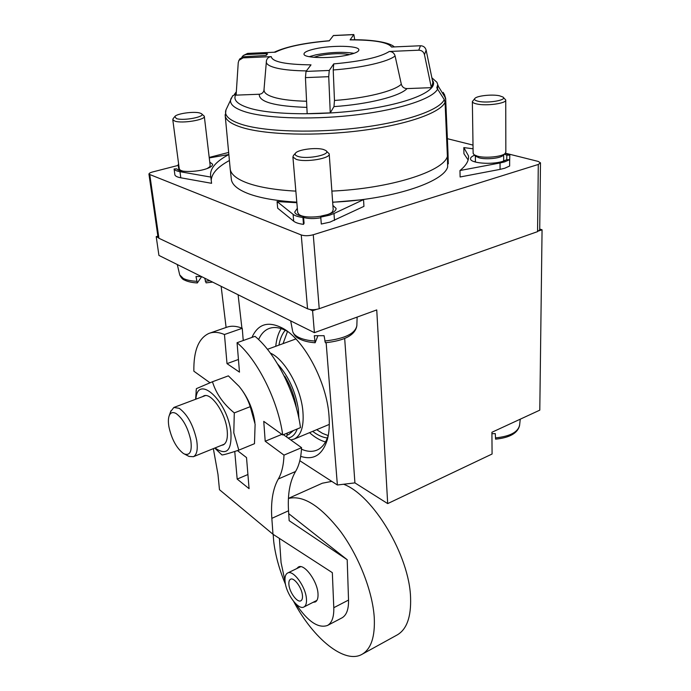 <?xml version="1.0" encoding="UTF-8"?>
<svg xmlns="http://www.w3.org/2000/svg" width="691" height="691" viewBox="0 0 691 691"><rect width="100%" height="100%" fill="white"/><g stroke="black" fill="none" stroke-linecap="round" stroke-linejoin="round"><path stroke-width="1.04" d="M288.432 498.479C303.133 494.851 320.486 505.821 340.508 531.396C358.828 556.238 372.561 591.246 374.246 617.374C375.187 636.506 371.197 648.771 362.274 654.17C344.878 664.656 313.282 638.614 293.701 601.524M285.556 584.526C279.233 569.41 275.286 554.994 273.696 541.286L273.17 534.376M396.902 635.089L397.472 634.779C406.792 629.164 411.162 616.89 410.584 597.957C409.633 555.875 373.062 495.093 343.6 484.244M331.775 481.377L322.334 483.216L288.441 498.375M243.223 340.525L242.256 328.294C236.365 325.927 231.122 325.608 226.518 327.327L209.796 333.114M282.723 434.967L300.481 427.634C296.102 393.758 275.7 353.144 255.005 336.336L237.065 342.719C257.57 359.812 278.067 400.858 282.723 434.967L263.755 421.355L265.197 441.238L284.001 455.119C283.612 465.233 281.721 473.188 278.318 478.993C272.833 488.684 270.682 501.804 271.839 518.354L272.98 534.255L219.47 489.694L217.976 474.372L213.346 448.632M283.422 434.674L301.57 447.682C301.077 457.744 299.065 465.682 295.541 471.504C289.857 481.212 287.525 494.307 288.536 510.77L271.839 518.354M288.717 513.655L347.202 559.719L289.158 520.677L288.536 510.77M196.063 391.348L196.227 389.888M279.406 538.41L281.064 562.578L285.055 581.286M209.978 382.771L193.86 371.197C193.532 350.786 198.567 338.184 208.984 333.39C213.484 331.706 218.641 332.077 224.454 334.513L227.011 363.639L239.483 372.138L237.065 342.719M234.75 451.473L237.177 479.088L249.08 488.658L246.523 457.589L237.454 450.592M242.256 328.294L224.454 334.513M227.011 363.639L238.438 359.475M265.197 441.238L281.885 434.363M284.001 455.119L301.57 447.682M341.734 617.987L327.525 625.45C331.956 622.859 334.038 616.942 333.788 607.7L332.336 572.658L272.98 534.255M347.202 559.719L348.532 600.073C348.713 609.281 346.545 615.197 342.028 617.84M327.525 625.45C318.283 628.663 307.745 621.485 295.903 603.934M313.023 602.345L315.338 601.939C317.281 600.825 318.18 598.242 318.024 594.217C317.825 581.649 304.23 563.07 298.365 567.043L296.759 568.581M237.177 479.088L247.914 474.518M306.424 598.579C306.787 602.984 305.975 605.774 303.98 606.948C298.443 610.585 286.039 593.802 285.089 581.675C284.657 577.14 285.487 574.264 287.56 573.055C292.958 569.41 305.577 586.322 306.424 598.579M288.916 584.707C289.503 592.412 297.398 603.07 300.896 600.764C302.166 600.013 302.684 598.233 302.442 595.426C301.898 587.67 293.917 576.959 290.479 579.274C289.175 580.034 288.657 581.848 288.916 584.707M539.723 229.066L542.064 229.792L539.792 410.152L491.906 432.281L492.087 454.013L387.686 503.601L354.915 482.879L337.372 484.996L299.816 460.724M309.853 309.473L312.582 310.76L316.366 309.43M539.135 230.829L542.064 229.792M312.582 310.76L314.405 332.673L376.742 309.931L387.686 503.601M344.679 338.469L354.915 482.879M326.143 342.684L337.372 484.996M238.101 294.755L241.91 328.156M243.007 337.778L243.318 340.49M300.697 456.345C313.671 460.56 322.567 454.928 327.387 439.459C329.166 432.782 329.702 424.887 329.002 415.766C326.86 382.555 304.532 340.387 283.336 328.579C268.609 320.684 258.158 323.63 251.965 337.415M221.137 286.324L226.104 327.474M314.405 332.673L158.93 255.42L156.209 236.633L157.876 236.149M156.209 236.633L158.101 237.531M301.492 449.202C307.34 451.767 312.6 452.026 317.281 449.971C322.386 447.613 326.074 442.629 328.363 435.019M288.009 331.775L287.853 331.68C280.753 327.534 274.482 326.48 269.032 328.519C264.506 330.315 261.034 333.995 258.607 339.575M275.752 346.295C276.478 339.091 278.292 333.192 281.202 328.596M325.521 441.946C320.27 440.547 314.941 437.455 309.525 432.661M285.253 330.263C282.153 333.883 280.045 338.84 278.931 345.129M312.652 431.357C317.73 435.218 322.628 437.429 327.361 437.99M320.762 217.104L321.298 224.031L329.987 222.122L363.941 206.359L363.544 199.613L333.986 213.519L329.477 215.212L320.762 217.104L321.28 216.024L327.672 214.556C333.425 212.716 336.223 210.669 336.076 208.397L332.907 205.452M228.652 152.435L209.209 157.427M178.269 165.374L152.668 171.947C150.128 172.638 148.885 173.389 148.954 174.201L158.058 237.419L158.921 238.257L307.564 308.791C310.933 310.043 314.82 310.017 319.225 308.704L537.563 231.632L539.714 229.809L540.483 162.955M505.38 153.195L538.177 161.409L540.492 162.851L538.289 164.467L313.265 234.75C308.704 235.959 304.696 236.028 301.25 234.966L148.954 174.201M473.015 145.101L447.397 138.692M474.32 161.72L475.425 161.288M459.981 170.522L460.111 176.982L500.077 169.373L504.706 168.25L509.638 166.03L509.638 159.664L504.689 161.858L500.051 162.972L459.981 170.522C466.175 165.494 469.016 160.614 468.498 155.898L463.825 147.589L473.067 148.798M463.825 147.589L463.937 153.722L468.127 159.949M509.638 161.409L509.82 155.095L506.831 155.181L504.387 154.171M503.679 160.286L504.793 160.632M179.591 170.47L180.619 170.435M211.213 180.239C211.688 173.415 217.76 166.842 229.403 160.502M174.097 168.958L174.901 175.004C175.505 176.248 177.466 177.172 180.792 177.794L211.576 183.305L210.833 177.086L179.988 171.696C176.654 171.092 174.693 170.176 174.097 168.958L176.844 168.88C178.546 171.973 193.67 172.379 203.888 169.571C209.839 167.913 212.742 166.134 212.603 164.225L209.77 162.117M447.587 163.862L448.286 163.845L448.26 162.86M231.235 178.235L231.433 180.014C232.573 185.231 238.309 189.826 248.656 193.782C260.455 198.144 276.504 200.926 296.802 202.135M332.673 202.187C390.665 199.699 443.613 182.433 447.664 166.92L447.397 156.408C443.32 171.558 390.13 188.539 331.879 191.096M330.851 213.415L332.336 211.861L333.217 212.232M298.089 215.022L298.918 214.53M303.504 224.368L304.083 223.228L303.479 216.378L302.926 217.466L303.504 224.368C298.866 223.763 295.601 222.709 293.692 221.206L293.096 214.357L277.065 201.565L277.687 208.216L293.692 221.206M297.329 208.285L294.712 212.094C295.264 214.098 298.192 215.532 303.479 216.378M236.313 92.084L234.327 94.391M295.852 191.131C275.467 189.99 259.367 187.313 247.533 183.08C237.16 179.237 231.407 174.771 230.284 169.675L230.086 167.792M232.435 96.049L236.192 93.916M506.745 159.742L506.831 155.181M474.622 155.25C471.798 156.365 470.433 157.574 470.536 158.861C470.286 163.231 491.785 164.959 502.754 161.357L506.607 159.751L509.638 159.664M505.294 153.29L509.82 155.095M178.684 164.484L178.157 164.493L178.909 170.236M178.157 164.493L178.658 164.277M209.269 157.919L228.833 154.542L228.911 155.225M228.833 154.542C215.48 161.685 209.442 169.053 210.72 176.637L210.833 177.086M447.967 152.158L448.286 163.845M444.304 94.054L445.652 98.416L448.018 153.402M445.721 99.616L444.918 96.999L438.405 86.435L437.524 85.347L437.619 88.854M437.524 85.347L436.79 87.861L444.253 99.599L445.064 102.233C440.625 112.719 407.137 124.682 361.695 130.504C316.305 136.352 266.467 134.9 242.558 127.654L242.17 127.533C231.856 124.32 226.225 120.528 225.257 116.148L225.119 114.723M447.397 156.408L445.064 102.233M239.907 58.83L243.724 56.757L266.078 55.453L267.59 53.82L266.285 53.639L246.013 54.529L243.267 55.522L241.859 57.206M431.348 87.662L432.886 82.661L426.14 50.175L424.464 54.684C423.635 51.79 421.726 50.288 418.737 50.193L389.309 51.48C392.324 51.583 394.25 53.077 395.088 55.954L401.316 84.207C402.153 87.023 404.054 88.483 407.008 88.595L431.348 87.662L424.464 54.684M330.255 112.883L333.969 106.604L334.47 100.471L333.217 69.972L333.727 63.9L329.253 70.456L328.726 76.684L330.255 112.883L307.167 113.695L305.439 77.625L306.018 71.415L311.01 64.859C285.418 64.548 272.168 61.81 271.261 56.636L243.059 57.863L238.931 60.376L238.24 62.691L236.115 95.133L259.28 94.244C261.621 94.036 263.167 92.819 263.927 90.607L264.066 90.011M354.751 39.784L353.818 34.55L350.104 39.888C374.064 39.853 387.884 42.229 391.555 47.031L420.499 45.753C423.453 45.856 425.336 47.325 426.14 50.175M243.267 55.522L247.637 53.406L275.398 52.179C286.074 46.824 304.031 43.041 329.279 40.838L333.433 35.491M348.057 54.978C355.39 53.285 358.992 51.549 358.862 49.752C358.767 45.606 331.732 45.096 315.312 48.802C307.668 50.486 303.893 52.274 303.988 54.166C303.85 58.251 331.525 58.839 348.057 54.978M350.104 39.888L350.259 39.793C371.162 39.318 389.759 42.315 394.302 46.91M306.407 70.905C294.461 70.75 284.865 69.886 277.618 68.323C270.241 66.656 266.458 64.548 266.285 61.983L266.458 60.575C267.184 58.199 268.782 56.887 271.261 56.636M309.188 56.688L315.761 54.865C330.168 52.145 342.935 51.635 354.06 53.319M349.594 54.615C341.276 53.103 331.265 53.432 319.562 55.608L313.774 57.31M302.926 217.466C298.279 216.87 294.997 215.834 293.096 214.357M277.065 201.565L296.854 202.713M332.673 202.282L363.544 199.613M328.19 435.58L322.472 433.352L316.685 429.681M283.042 343.634L287.499 331.473M270.336 353.075C284.165 358.923 300.058 386.234 302.693 409.262C304.351 425.302 301.526 435.235 294.202 439.061L290.747 439.925M277.609 363.993C288.544 376.18 295.463 391.313 298.365 409.4L298.892 418.418M297.199 428.99C295.282 434.302 292.241 437.317 288.095 438.025M284.182 376.016L284.778 376.293C290.851 386.26 294.72 396.841 296.387 408.018M288.769 434.466L293.459 430.536M170.634 411.629L173.847 407.465L179.194 408.303C187.468 414.436 193.29 425.086 196.667 440.245C198.032 449.297 196.944 454.782 193.411 456.699L189.023 456.431L187.727 455.749M168.967 427.029C168.112 422.175 168.198 418.375 169.226 415.637C170.582 412.458 172.897 411.767 176.162 413.564C183.08 418.755 187.961 427.694 190.802 440.409C192.193 451.171 190.085 455.715 184.488 454.039L183.236 453.356C176.481 448.036 171.731 439.26 168.967 427.029M286.67 437.006L287.301 433.076M195.899 399.156C197.393 373.313 227.71 400.823 230.924 432.341C231.83 450.808 226.527 456.017 215.022 447.949M221.526 445.315L223.167 444.935C226.674 443.112 227.995 438.068 227.114 429.811C225.335 412.639 210.902 392.013 203.698 395.943L202.463 396.686M195.613 399.268L196.374 388.653L212.465 381.752C216.084 393.62 223.366 404.002 234.292 412.907L233.791 432.791L238.818 450.143C229.3 453.305 223.677 454.911 221.949 454.946L214.728 448.07M238.818 450.143L254.478 443.7L255.109 424.239L250.246 406.662L234.292 412.907M250.246 406.662C247.758 399.044 244.018 392.255 239.026 386.295L228.367 375.861L212.465 381.752M254.927 422.737C253.321 410.877 249.062 400.089 242.17 390.372M491.914 433.715L495.292 433.603L495.577 439.156C509.638 437.74 517.628 433.222 519.563 425.621M476.134 156.581L474.043 154.741L477.507 156.192C485.428 158.446 502.288 156.736 505.199 153.393L503.091 155.415C500.56 158.325 485.998 159.802 479.131 157.842L475.762 156.252M505.199 153.393L505.847 152.003L505.734 100.169M474.043 154.741L473.136 153.195M503.229 97.301L505.734 99.97C506.857 103.382 486.343 106.241 476.807 103.97C474.009 103.365 472.523 102.57 472.359 101.603L474.907 98.398C476.997 95.764 492.078 94.149 499.438 95.764L502.927 97.025C507.738 100.04 487.906 103.546 478.422 101.318C475.08 100.566 473.905 99.59 474.907 98.398M204.683 278.153L206.073 282.861L212.612 282.092M201.651 276.642L197.315 282.956L195.994 276.53L201.496 276.564M181.215 170.876L180.265 170.176L183.046 171.178M207.084 168.587L209.762 166.773L210.168 165.486L204.32 116.425M180.265 170.176L179.254 168.803M201.651 113.868L204.294 116.218C206.056 119.768 182.122 123.793 174.84 121.115L172.785 119.698L173.13 118.645M174.84 116.537L176.404 118.584C183.668 121.175 206.816 116.52 201.331 113.618L200.036 113.074C194.335 111.139 176.628 113.557 174.84 116.537L173.052 118.74M317.886 335.843L315.148 342.762L314.31 335.714L324.079 335.688L325.34 342.745C344.904 340.663 355.407 334.945 356.858 325.608L357.117 317.091M303.574 217.449C308.255 218.805 314.008 218.917 320.814 217.786M300.645 215.834L299.22 214.737L300.956 215.575C308.583 218.788 328.847 216.318 332.423 211.766L333.209 209.727L329.218 154.119M299.22 214.737L297.7 212.543M326.161 150.845L329.201 153.808C331.041 158.394 305.552 162.705 296.171 159.336L292.906 157.012L293.52 155.389M295.558 153.1C294.513 154.43 295.316 155.527 297.968 156.399C307.547 159.768 332.57 154.318 325.677 150.448L323.569 149.532C316.409 147.174 298.149 149.489 295.558 153.1L293.416 155.501M278.318 478.993L295.541 471.504M333.788 607.7L348.532 600.073M333.986 213.519L334.479 220.412M226.423 108.876L225.983 109.869C223.901 115.613 229.412 120.554 242.524 124.665L242.912 124.786C266.691 131.912 316.202 133.303 361.315 127.515C406.472 121.754 439.787 109.947 444.253 99.599M437.679 88.958C433.119 98.424 401.445 109.213 358.871 114.551C316.348 119.906 269.74 118.8 247.153 112.4L246.609 112.253C234.266 108.556 229.032 104.091 230.898 98.856L231.278 98.001M432.376 80.199C439.459 89.165 414.721 101.594 371.067 108.582C327.534 115.622 274.353 115.337 250.453 108.452C237.168 104.505 232.418 99.703 236.184 94.045M537.563 231.632L538.289 164.467M313.265 234.75L319.225 308.704M307.564 308.791L301.25 234.966M149.817 174.918L158.921 238.257M500.077 169.373L500.051 162.972M179.988 171.696L180.792 177.794M431.875 77.798L436.919 82.281L438.405 86.435M266.424 55.099L266.285 53.639M444.918 96.999L443.259 92.387M333.969 106.604C368.415 104.281 399.968 96.248 407.008 88.595M259.28 94.244C258.78 101.897 274.647 106.276 306.864 107.39M243.059 57.863L243.724 56.757M329.253 70.456L306.018 71.415M389.309 51.48C380.266 57.18 361.739 61.318 333.727 63.9M420.499 45.753L418.737 50.193M333.278 35.587L353.688 34.645M246.013 54.529L247.637 53.406M334.47 100.471C365.772 98.269 394.406 91.1 401.316 84.207M395.088 55.954C388.238 61.741 361.98 67.848 333.217 69.972M328.726 76.684L305.439 77.625M264.117 89.545L264.066 90.305C264.221 93.337 268.22 95.868 276.063 97.915C283.725 99.824 293.9 100.938 306.571 101.249M495.473 437.895C510.088 436.375 518.146 432.091 519.623 425.06L520.237 419.187M205.244 281.211L209.917 280.753M197.315 282.956C191.943 282.636 187.641 281.66 184.428 280.028C182.769 279.553 181.197 277.851 179.72 274.932L183.348 278.473C186.492 280.045 190.923 280.987 196.633 281.306M177.293 264.541L179.582 274.344M324.761 341.009C344.619 338.797 355.312 333.667 356.858 325.608M315.148 342.762C308.773 342.287 303.548 341 299.445 338.918C296.284 337.545 294.038 335.075 292.699 331.516C293.321 333.684 295.212 335.576 298.365 337.217C302.485 339.281 307.936 340.551 314.707 341.034M290.678 320.883L292.535 330.626M362.274 654.17L397.472 634.779M316.927 600.367L303.98 606.948M300.68 566.672L287.56 573.055M328.199 435.909L327.387 439.459M287.853 331.68L283.336 328.579M269.032 328.519L269.723 328.268M236.322 91.998L235.648 92.559M231.433 180.014L230.284 169.675M232.642 95.755L225.983 109.869L225.257 116.148L230.25 169.52M468.498 155.898L468.524 157.721M238.931 60.376L240.123 58.545M274.206 52.231C286.186 46.642 304.567 42.816 329.348 40.743M333.425 35.5L353.792 34.55M266.458 60.575L263.927 90.607M267.452 349.318L295.895 338.944M287.007 435.192L289.149 434.311M294.202 439.061L329.296 424.412M174.072 407.379L205.357 395.598M169.226 415.637L170.91 410.843M193.411 456.699L224.385 444.158M184.488 454.039L189.023 456.431M214.771 448.053L215.411 448.796M475.434 162.057L475.348 155.881M503.679 161.055L503.661 154.87M473.136 153.419L472.359 101.603M208.803 167.896L209.675 166.868M179.289 169.045L172.785 119.698M297.726 212.906L292.906 157.012"/></g></svg>
